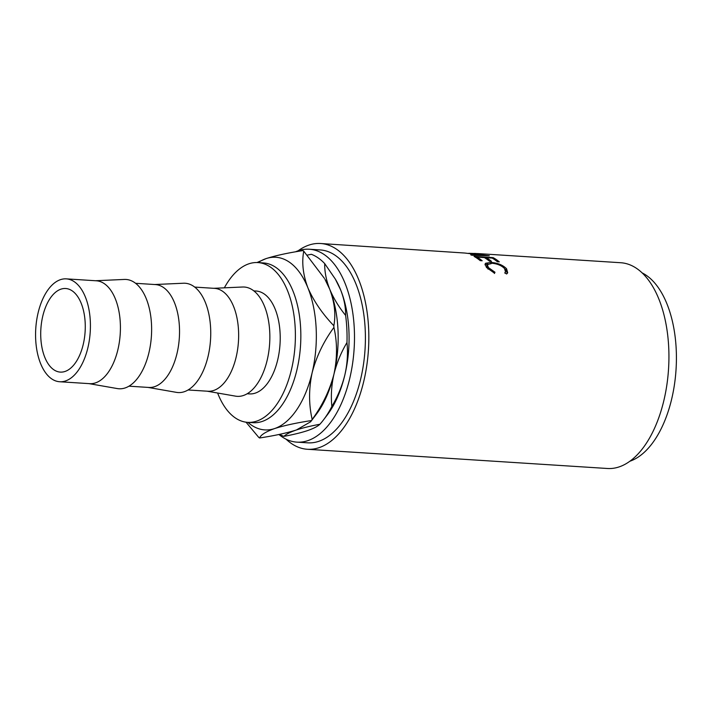 <?xml version="1.0" encoding="UTF-8"?>
<svg xmlns="http://www.w3.org/2000/svg" width="712" height="712" viewBox="0 0 712 712"><rect width="100%" height="100%" fill="white"/><g stroke="black" fill="none" stroke-linecap="round" stroke-linejoin="round"><path stroke-width="1.07" d="M83.233 344.421A41.883 22.161 93.7 0 1 60.315 372.1A41.883 22.161 93.7 0 1 42.756 316.19A41.883 22.161 93.7 0 1 65.673 288.511A41.883 22.161 93.7 0 1 83.233 344.421M247.189 393.763L249.503 393.905A51.549 27.278 -86.3 0 0 277.707 359.836A51.549 27.278 -86.3 0 0 256.098 291.021L253.783 290.879M194.67 287.087L214.517 288.36A51.549 27.278 93.7 0 1 236.135 357.175A51.549 27.278 93.7 0 1 207.931 391.244L188.075 389.971M213.734 288.307L242.543 287.016A54.771 28.978 93.7 0 1 267.187 360.147A54.771 28.978 93.7 0 1 235.556 396.148L207.139 391.191M135.556 283.296L155.403 284.569A51.549 27.278 93.7 0 1 177.021 353.392A51.549 27.278 93.7 0 1 148.808 387.453L128.961 386.18M154.62 284.524L183.429 283.234A54.771 28.978 93.7 0 1 208.073 356.365A54.771 28.978 93.7 0 1 176.442 392.365L148.025 387.408M66.296 278.864L96.289 280.786A51.549 27.278 93.7 0 1 117.907 349.601A51.549 27.278 93.7 0 1 89.694 383.67L59.701 381.748A51.549 27.278 93.7 0 1 38.083 312.933A51.549 27.278 93.7 0 1 66.296 278.864A51.549 27.278 93.7 0 1 87.905 347.678A51.549 27.278 93.7 0 1 59.701 381.748M95.506 280.733L124.315 279.442A54.771 28.978 93.7 0 1 148.959 352.573A54.771 28.978 93.7 0 1 117.32 388.574L88.911 383.617M217.614 393.024A80.047 42.355 -86.3 0 0 247.678 422.35A80.047 42.355 -86.3 0 0 291.484 369.448A80.047 42.355 -86.3 0 0 257.913 262.577A80.047 42.355 -86.3 0 0 224.351 287.835M247.678 422.35L253.134 422.697A80.047 42.355 -86.3 0 0 296.94 369.795A80.047 42.355 -86.3 0 0 263.378 262.933L257.913 262.577M295.471 251.834A96.654 51.139 93.7 0 1 309.257 249.236A96.654 51.139 93.7 0 1 349.779 378.268A96.654 51.139 93.7 0 1 296.895 442.143A96.654 51.139 93.7 0 1 278.926 434.489M309.257 249.236L320.169 249.93A96.654 51.139 93.7 0 1 360.69 378.962A96.654 51.139 93.7 0 1 307.807 442.837L296.895 442.143M298.123 250.793A103.098 54.548 93.7 0 1 320.578 243.504L465.159 253.063A103.098 54.548 93.7 0 1 465.399 253.107L483.35 255.234L470.703 254.789A103.098 54.548 93.7 0 1 471.736 255.234L489.313 255.813A103.098 54.548 93.7 0 0 489.162 255.75L468.701 253.303L477.948 253.588L620.677 262.728A103.098 54.548 93.7 0 1 663.904 400.367A103.098 54.548 93.7 0 1 607.496 468.496L307.397 449.272A103.098 54.548 93.7 0 1 286.055 439.171M474.637 253.41L475.438 253.445M493.149 257.628A103.098 54.548 93.7 0 1 499.308 261.865L497.35 261.731A103.098 54.548 93.7 0 0 492.197 258.073L486.314 257.7A103.098 54.548 93.7 0 1 491.476 261.357L489.509 261.233A103.098 54.548 93.7 0 0 484.356 257.575L477.013 257.103A103.098 54.548 93.7 0 1 482.166 260.761L480.208 260.637A103.098 54.548 93.7 0 0 474.05 256.409L493.149 257.628L492.971 258.554M506.624 273.987L504.772 272.865L505.52 271.922L504.541 268.549C501.542 265.532 497.368 263.769 492.019 263.271L487.284 264.677L488.441 267.587L494.974 272.242L494.546 273.221L486.492 267.472L485.068 264.045L485.718 263.209L491.218 262.425C497.768 262.977 502.886 265.078 506.552 268.744L507.692 272.749L506.624 273.987M494.974 272.242L494.546 273.221M320.578 243.504A103.098 54.548 93.7 0 1 363.805 381.134A103.098 54.548 93.7 0 1 307.397 449.272M642.019 272.829A96.654 51.139 93.7 0 1 671.71 398.889A96.654 51.139 93.7 0 1 629.951 461.207M335.343 279.113L335.877 280.03A86.49 45.764 93.7 0 1 340.621 289.855A86.49 45.764 93.7 0 1 344.875 374.841A86.49 45.764 93.7 0 1 327.226 414.989L323.568 419.804A92.934 49.172 -86.3 0 0 331.863 406.445C330.777 395.881 331.472 385.112 333.964 374.138A86.49 45.764 -86.3 0 0 329.7 289.161C326.221 280.243 324.556 271.726 324.708 263.609L335.343 279.113L340.621 289.855C344.101 298.773 345.765 307.299 345.614 315.416C338.725 306.845 333.421 298.097 329.7 289.161A86.49 45.764 -86.3 0 0 324.966 279.335L329.7 289.161C334.578 302.208 335.957 314.401 333.839 325.749C322.305 313.68 313.654 301.016 307.878 287.764A86.49 45.764 -86.3 0 0 266.083 258.607A86.49 45.764 -86.3 0 0 258.162 262.595M310.699 421.682L316.315 414.295A86.49 45.764 -86.3 0 0 333.964 374.138C336.705 363.075 341.039 352.538 346.975 342.534A92.934 49.172 -86.3 0 0 345.614 315.416M346.975 342.534C348.061 353.099 347.358 363.868 344.875 374.841C342.134 385.904 337.791 396.442 331.863 406.445M324.708 263.609A92.934 49.172 -86.3 0 0 311.367 254.3L307.272 255.101M307.335 430.671C301.007 432.745 293.184 434.649 283.865 436.367C286.153 434.195 290.336 432.059 296.415 429.968C302.742 427.885 310.565 425.99 319.884 424.263C317.597 426.435 313.413 428.571 307.335 430.671M279.594 434.347A92.934 49.172 -86.3 0 0 283.865 436.367M319.884 424.263A92.934 49.172 -86.3 0 0 323.568 419.804M247.918 422.367A86.49 45.764 -86.3 0 0 274.592 428.571C284.079 425.536 296.361 422.866 311.429 420.552L310.619 421.789L296.415 429.968C286.927 432.994 274.654 435.673 259.586 437.987C260.841 434.827 265.843 431.686 274.592 428.571A86.49 45.764 -86.3 0 0 312.132 372.741A86.49 45.764 -86.3 0 0 307.878 287.764C303.009 274.716 301.63 262.523 303.748 251.176A99.377 52.581 -86.3 0 0 302.912 250.597C287.986 252.876 275.713 255.546 266.083 258.607L256.988 262.541M246.023 422.18L258.75 437.399A99.377 52.581 -86.3 0 0 259.586 437.987M303.748 251.176L324.432 278.41M333.919 327.44C337.355 342.347 337.372 357.913 333.964 374.138C329.692 390.363 322.429 405.457 312.176 419.439C308.741 404.541 308.723 388.975 312.132 372.741C316.404 356.525 323.666 341.422 333.919 327.44A99.377 52.581 -86.3 0 0 333.839 325.749M311.429 420.552A99.377 52.581 -86.3 0 0 312.176 419.439M487.284 264.677L486.812 266.119L488.085 269.136M488.441 267.587L487.934 268.958M485.014 264.855L487.898 263.885M485.718 263.209L485.272 264.65M491.218 262.425L490.791 263.885M504.719 268.78L506.045 270.115L507.327 273.355M506.552 268.744L506.045 270.115M486.314 257.7L486.109 258.687M477.013 257.103L476.809 258.091M504.986 273.203L505.52 271.922M494.431 273.488L494.671 272.945"/></g></svg>
